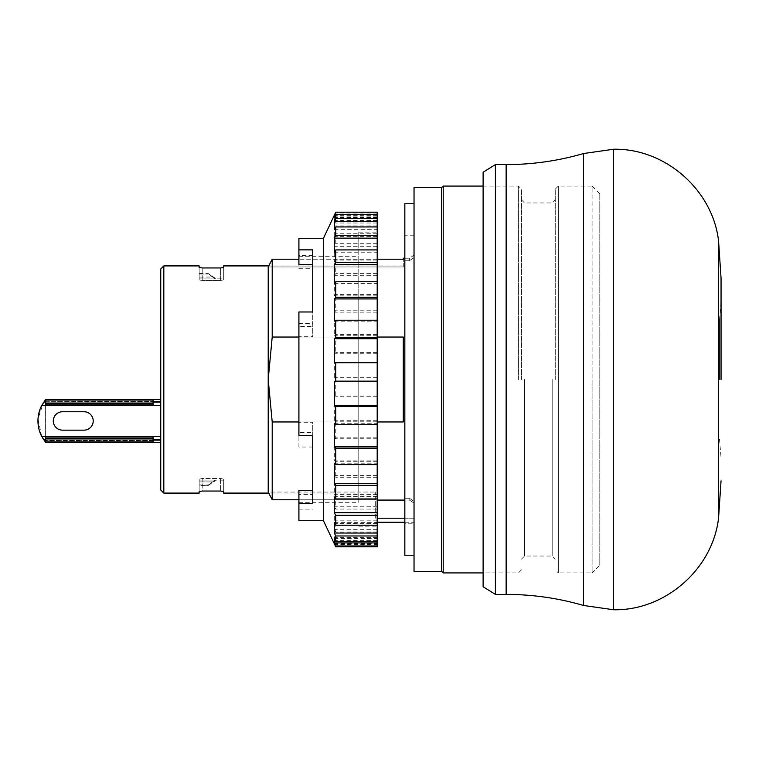 <?xml version="1.0" encoding="UTF-8"?>
<svg xmlns="http://www.w3.org/2000/svg" width="759" height="759" viewBox="0 0 759 759"><rect width="100%" height="100%" fill="white"/><g stroke="black" fill="none" stroke-linecap="round" stroke-linejoin="round"><path stroke-width="0.57" stroke-dasharray="3.79 2.85" d="M555.265 379.5L555.265 189.152L555.265 379.5M521.49 379.5L521.49 189.152L521.49 379.5M599.781 565.246L599.781 193.754L599.781 565.246L592.105 572.922L592.105 379.5L592.105 572.922L558.33 572.922L558.33 186.078L558.33 572.922L555.265 569.848M599.781 193.754L592.105 186.078L592.105 379.5L592.105 186.078L558.33 186.078L555.265 189.152M443.209 572.922L443.209 186.078M441.672 571.385L441.672 187.615M414.034 571.385L414.034 187.615M414.034 555.265L414.034 203.735L414.034 555.265M404.832 500.067L409.433 500.067L409.433 498.265L414.034 501.405L414.034 523.795L414.034 501.405L409.433 498.265L404.832 498.265L409.433 498.265L409.433 500.067L377.195 500.067M404.832 523.795L404.832 379.5L404.832 523.795L414.034 523.795M298.913 499.792L375.667 499.792L272.206 499.792L272.206 421.957L403.295 421.957L403.295 337.043L272.206 337.043L272.206 259.208L403.295 259.208L403.295 258.231M377.195 259.208L298.913 259.208M298.913 337.043L377.195 337.043M404.832 379.5L404.832 260.735L409.433 260.735L409.433 258.231L409.433 260.735L404.832 260.735L404.832 379.5M199.133 491.595L199.133 479.128L199.133 480.067L199.133 479.128L202.198 478.512L199.133 479.128L199.133 493.094M223.696 493.094L223.696 491.595L220.622 491.045L202.198 491.045L202.198 478.512L220.622 478.512L223.696 479.128L223.696 491.595L223.696 479.128L223.696 480.817L223.696 479.128L220.622 478.512L202.198 478.512L202.198 491.045M163.821 493.094L163.821 265.906M375.667 493.094L375.667 492.05L375.667 493.094L268.743 493.094L268.212 492.05L375.667 492.05L268.212 492.05L268.212 266.95L403.295 266.95L403.295 259.208L403.295 266.95L403.295 265.906L403.295 266.95L268.212 266.95L268.743 265.906L403.295 265.906M404.832 555.265L404.832 203.735M404.832 260.735L404.832 235.205L404.832 260.735M377.195 421.957L298.913 421.957M414.034 257.595L409.433 260.735L414.034 257.595L414.034 235.205L414.034 257.595M409.433 500.067L414.034 503.151L414.034 501.405L414.034 518.207L414.034 503.151L409.433 500.067M377.195 518.207L414.034 518.207L414.034 522.258L414.034 518.207L404.832 518.207M375.667 518.207L375.667 500.067L375.667 518.207M375.667 499.792L375.667 492.05L375.667 499.792M403.295 337.043L403.295 421.957L403.295 337.043M272.206 337.043L268.212 379.5L272.206 421.957M223.696 267.405L223.696 279.872L223.696 278.183L223.696 279.872L220.622 280.488L223.696 279.872L223.696 265.906M199.133 265.906L199.133 267.405L202.198 267.955L220.622 267.955L220.622 280.488L202.198 280.488L199.133 279.872L199.133 267.405L199.133 279.872L199.133 278.933L199.133 279.872L202.198 280.488L220.622 280.488L220.622 267.955M199.133 277.063L199.133 274.008L199.133 277.063L212.463 277.063L215.252 278.933L215.252 278.183L215.252 278.933L199.133 278.933L215.252 278.933L208.345 273.582L212.463 277.063L199.133 277.063M199.133 274.008L208.345 274.008L199.133 274.008M199.133 481.937L199.133 484.992L199.133 481.937L212.463 481.937L215.252 480.067L212.463 481.937L199.133 481.937M199.133 484.992L208.345 484.992L212.463 481.937L208.345 485.418L199.133 484.992M160.756 490.02L160.756 268.98M215.252 480.067L199.133 480.067L215.252 480.067L215.252 480.817L215.252 480.067M160.756 401.758L160.756 440.135L153.081 440.135L153.081 442.44L45.673 442.44L45.673 399.452L153.081 399.452L153.081 401.758L160.756 401.758L160.756 440.135M160.756 442.44L160.756 399.452L160.756 442.44L45.625 442.383M153.081 399.452L45.625 399.452L45.625 439.831L45.625 401.302L153.081 401.53L153.081 404.832M62.513 430.154A9.212 9.212 0 0 1 53.301 420.951A9.212 9.212 0 0 1 62.513 411.739L84.002 411.739A9.212 9.212 0 0 1 93.215 420.951A9.212 9.212 0 0 1 84.002 430.154L62.513 430.154L84.002 430.154A9.212 9.212 0 0 0 93.215 420.951A9.212 9.212 0 0 0 84.002 411.739L62.513 411.739A9.212 9.212 0 0 0 53.301 420.951A9.212 9.212 0 0 0 62.513 430.154A9.212 9.212 0 0 1 53.301 420.951A9.212 9.212 0 0 1 62.513 411.739L84.002 411.739A9.212 9.212 0 0 1 93.215 420.951A9.212 9.212 0 0 1 84.002 430.154L62.513 430.154M45.625 399.509L45.673 442.44C35.559 428.114 35.559 413.778 45.673 399.452L160.756 399.452M153.081 440.135L45.625 440.362L45.625 437.061M153.081 437.061L153.081 440.362M153.081 442.44L45.625 442.44L45.625 439.831L160.756 439.831M45.625 440.362L45.625 439.831L153.081 439.831M45.625 404.832L45.625 401.53M41.641 436.302L38.016 418.797L43.671 402.147A33.776 33.776 0 0 0 43.671 439.755L153.081 439.755M153.081 402.147L43.671 402.147M45.625 402.147L160.756 402.147M160.756 439.755L45.625 439.755M45.625 401.302L153.081 401.302L45.625 401.302M153.081 440.599L45.625 440.599L153.081 440.599M721.05 379.5L721.05 278.183L721.05 379.5M719.513 379.5L719.513 319.634L719.513 379.5M495.399 594.411L495.399 164.589M483.113 586.735L483.113 172.265M377.195 280.118L377.195 526.869L377.195 280.118M358.779 478.882L358.779 232.131L358.779 478.882M298.913 264.388L298.913 256.694L298.913 268.724L312.727 268.724L312.727 336.73L298.913 336.73L298.913 432.497L312.727 432.497L312.727 494.612L298.913 494.612L298.913 502.306L298.913 490.276M312.727 503.54L312.727 422.27L298.913 422.27L298.913 326.503L312.727 326.503L312.727 249.863M358.779 288.828L358.779 502.306L358.779 288.828M312.727 432.497L312.727 494.612M323.467 520.721L323.467 238.279M298.913 494.612L298.913 520.721M298.913 509.137L312.727 509.137M335.753 212.178L334.302 216.087L334.302 220.395L335.753 217.463L335.753 223.032L334.302 225.964L334.302 236.372L335.753 233.781L335.753 243.705L334.302 246.296L334.302 262.102L335.753 260.033L335.753 273.629L334.302 275.707L334.302 295.839L335.753 294.416L335.753 310.773L334.302 312.186L334.302 335.269L335.753 334.605L335.753 352.603L334.302 353.258L334.302 377.716L335.753 377.859L335.753 396.255L334.302 396.122L334.302 420.287L335.753 421.217L335.753 438.778L334.302 437.848L334.302 460.077L335.753 461.728L335.753 477.25L334.302 475.599L334.302 494.375L335.753 496.642L335.753 509.071L334.302 506.794L334.302 520.845L335.753 523.577L335.753 532.059L334.302 529.327L334.302 537.685L335.753 540.683L335.753 544.649L377.195 544.649L377.195 212.178M334.302 543.738L377.195 543.738L377.195 546.812L335.753 546.812L334.302 543.738L334.302 541.641L335.753 544.649M377.195 543.738L377.195 544.649M377.195 214.351L377.195 217.359L377.195 214.351M377.195 226.941L377.195 229.673L377.195 226.941M377.195 249.929L377.195 252.206L377.195 249.929M377.195 281.75L377.195 283.401L377.195 281.75M377.195 320.222L377.195 321.152L377.195 320.222M377.195 424.395L377.195 423.731L377.195 424.395M377.195 464.584L377.195 463.161L377.195 464.584M377.195 498.967L377.195 496.898L377.195 498.967M377.195 525.219L377.195 522.628L377.195 525.219M377.195 541.537L377.195 538.605L377.195 541.537M377.195 540.683L335.753 540.683M334.302 541.641L377.195 541.641M377.195 537.685L334.302 537.685M312.727 435.533L312.727 422.27M312.727 447.023L298.913 447.023L298.913 432.497M298.913 336.73L298.913 447.023M298.913 323.467L312.727 323.467L312.727 336.73M312.727 268.724L312.727 323.467M312.727 255.46L298.913 255.46L298.913 268.724M298.913 238.279L298.913 255.46M312.727 326.503L312.727 311.977M298.913 311.977L298.913 326.503M298.913 422.27L298.913 435.533M377.195 529.327L334.302 529.327M377.195 532.059L335.753 532.059M377.195 523.577L335.753 523.577M377.195 520.845L334.302 520.845M334.302 538.605L377.195 538.605M377.195 506.794L334.302 506.794M377.195 509.071L335.753 509.071M377.195 496.642L335.753 496.642M377.195 494.375L334.302 494.375M334.302 522.628L377.195 522.628M377.195 475.599L334.302 475.599M377.195 477.25L335.753 477.25M377.195 461.728L335.753 461.728M377.195 460.077L334.302 460.077M334.302 496.898L377.195 496.898M377.195 437.848L334.302 437.848M377.195 438.778L335.753 438.778M377.195 421.217L335.753 421.217M377.195 420.287L334.302 420.287M377.195 396.122L334.302 396.122M334.302 463.161L377.195 463.161M377.195 396.255L335.753 396.255M377.195 377.859L335.753 377.859M377.195 377.716L334.302 377.716M377.195 353.258L334.302 353.258M334.302 423.731L377.195 423.731M377.195 352.603L335.753 352.603M377.195 334.605L335.753 334.605M377.195 335.269L334.302 335.269M377.195 312.186L334.302 312.186M377.195 310.773L335.753 310.773M377.195 294.416L335.753 294.416M377.195 295.839L334.302 295.839M334.302 362.878L377.195 362.878M377.195 275.707L334.302 275.707M377.195 273.629L335.753 273.629M377.195 260.033L335.753 260.033M377.195 262.102L334.302 262.102M334.302 321.152L377.195 321.152M377.195 246.296L334.302 246.296M377.195 243.705L335.753 243.705M377.195 233.781L335.753 233.781M377.195 236.372L334.302 236.372M334.302 283.401L377.195 283.401M377.195 225.964L334.302 225.964M377.195 223.032L335.753 223.032M377.195 217.463L335.753 217.463M377.195 220.395L334.302 220.395M334.302 252.206L377.195 252.206M377.195 216.087L334.302 216.087M377.195 213.023L335.753 213.023M377.195 215.262L335.317 215.262M334.302 229.673L377.195 229.673M377.195 217.359L334.302 217.359M552.191 379.5L552.191 556.034L552.191 379.5M524.564 379.5L524.564 556.034L524.564 379.5M518.425 379.5L518.425 186.078L518.425 379.5M202.198 280.488L202.198 267.955L202.198 280.488M220.622 478.512L220.622 491.045L220.622 478.512M160.756 402.061L153.081 402.061M613.595 609.762L613.595 149.238M718.574 241.096L718.574 517.904M583.51 605.464L583.51 153.536M506.139 164.589L506.139 594.411M521.49 559.098L524.564 556.034L552.191 556.034L555.265 559.098M483.113 186.078L518.425 186.078L521.49 189.152M521.49 569.848L518.425 572.922L483.113 572.922M404.832 258.231L409.433 258.231L414.034 255.157M521.49 199.902L524.564 202.966L552.191 202.966L555.265 199.902M414.034 235.205L404.832 235.205M375.667 522.258L377.195 522.258M404.832 522.258L414.034 522.258M199.133 273.582L208.345 273.582L215.252 278.183L223.696 278.183M223.696 480.817L215.252 480.817L208.345 485.418L199.133 485.418M719.513 319.634L721.05 301.209M719.513 439.366L721.05 457.791M358.779 232.131L377.195 232.131M298.913 256.694L358.779 256.694M358.779 526.869L377.195 526.869M298.913 502.306L358.779 502.306"/><path stroke-width="1.14" d="M483.113 186.078L443.209 186.078L443.209 572.922L483.113 572.922M441.672 571.385L414.034 571.385L414.034 187.615L441.672 187.615L441.672 571.385L443.209 572.922M414.034 203.735L404.832 203.735L404.832 555.265L414.034 555.265M404.832 258.231L403.295 258.231L403.295 259.208L377.195 259.208M298.913 259.208L272.206 259.208L272.206 337.043L298.913 337.043M377.195 337.043L403.295 337.043L403.295 421.957L377.195 421.957M163.821 493.094L160.756 490.02L160.756 268.98L163.821 265.906L163.821 493.094L199.133 493.094L199.133 491.595L202.198 491.045L220.622 491.045L223.696 491.595L223.696 493.094L268.743 493.094L272.206 499.792L298.913 499.792M202.198 491.045L199.133 491.595M223.696 267.405L220.622 267.955L223.696 267.405L223.696 265.906L268.743 265.906L272.206 259.208L268.212 266.95L268.212 492.05L272.206 499.792L272.206 421.957L268.212 379.5L272.206 337.043M298.913 421.957L272.206 421.957M377.195 500.067L404.832 500.067M404.832 518.207L377.195 518.207M220.622 267.955L202.198 267.955L199.133 267.405L199.133 265.906L163.821 265.906M160.756 440.135L153.081 440.135M153.081 401.758L160.756 401.758M160.756 405.6L41.641 405.6A33.776 33.776 0 0 0 41.641 436.302L160.756 436.302M84.002 430.154L62.513 430.154A9.212 9.212 0 0 1 53.301 420.951A9.212 9.212 0 0 1 62.513 411.739L84.002 411.739A9.212 9.212 0 0 1 93.215 420.951A9.212 9.212 0 0 1 84.002 430.154M153.081 399.452L45.625 399.452L45.625 404.832L153.081 404.832L153.081 399.452L160.756 399.452M160.756 442.44L153.081 442.44L153.081 437.061L45.625 437.061L45.625 442.44L153.081 442.44M45.625 439.755L43.671 439.755L41.641 436.302L45.625 442.383M41.641 405.6L45.625 399.509M160.756 402.147L153.081 402.147M45.625 402.147L43.671 402.147M153.081 439.755L160.756 439.755M153.081 438.56L45.625 438.56M45.625 403.333L153.081 403.333M721.05 379.5L721.05 278.183L721.05 379.5M495.399 594.411L483.113 586.735L483.113 172.265L495.399 164.589L495.399 594.411L506.139 594.411L506.139 164.589C532.457 164.57 558.245 160.889 583.51 153.536L583.51 605.464C558.245 598.111 532.457 594.43 506.139 594.411M312.727 264.388L298.913 264.388L298.913 238.279L323.467 238.279L323.467 520.721L335.753 546.822L377.195 546.822L377.195 485.371L335.753 485.371L334.302 483.293L334.302 463.161L335.753 464.584L335.753 448.227L334.302 446.814L334.302 423.731L335.753 424.395L335.753 406.397L334.302 405.742L334.302 381.284L335.753 381.141L335.753 362.745L334.302 362.878L334.302 338.713L335.753 337.783L335.753 320.222L334.302 321.152L334.302 298.923L335.753 297.272L335.753 281.75L334.302 283.401L334.302 264.625L335.753 262.358L335.753 249.929L334.302 252.206L334.302 238.155L335.753 235.423L335.753 226.941L334.302 229.673L334.302 221.315L335.753 218.317L335.753 214.351L334.302 217.359L334.302 215.262L335.753 212.178L377.195 212.178L377.195 485.371M323.467 520.721L298.913 520.721L298.913 503.54L312.727 503.54L312.727 435.533L298.913 435.533L298.913 311.977L312.727 311.977L312.727 249.863L298.913 249.863M335.753 485.371L335.753 498.967L334.302 496.898L334.302 512.704L335.753 515.295L335.753 525.219L334.302 522.628L334.302 533.036L335.753 535.968L335.753 541.537L334.302 538.605L334.302 542.913L335.753 546.822M298.913 503.54L298.913 490.276L312.727 490.276M335.753 545.977L377.195 545.977M334.302 542.913L377.195 542.913M335.753 541.537L377.195 541.537M335.753 535.968L377.195 535.968M334.302 533.036L377.195 533.036M335.753 525.219L377.195 525.219M335.753 515.295L377.195 515.295M334.302 512.704L377.195 512.704M335.753 498.967L377.195 498.967M334.302 483.293L377.195 483.293M335.753 464.584L377.195 464.584M335.753 448.227L377.195 448.227M334.302 446.814L377.195 446.814M335.753 424.395L377.195 424.395M335.753 406.397L377.195 406.397M334.302 405.742L377.195 405.742M334.302 381.284L377.195 381.284M335.753 381.141L377.195 381.141M335.753 362.745L377.195 362.745M334.302 338.713L377.195 338.713M335.753 337.783L377.195 337.783M335.753 320.222L377.195 320.222M334.302 298.923L377.195 298.923M335.753 297.272L377.195 297.272M335.753 281.75L377.195 281.75M334.302 264.625L377.195 264.625M335.753 262.358L377.195 262.358M335.753 249.929L377.195 249.929M334.302 238.155L377.195 238.155M335.753 235.423L377.195 235.423M377.195 212.188L335.753 212.188L323.467 238.279M335.753 226.941L377.195 226.941M335.317 215.262L334.302 215.262M334.302 221.315L377.195 221.315M377.195 214.351L335.753 214.351M335.753 218.317L377.195 218.317M153.081 441.861L45.625 441.861M45.625 400.031L153.081 400.031M718.574 241.096C712.834 189.94 665.064 148.147 613.595 149.238L613.595 609.762C665.064 610.853 712.834 569.06 718.574 517.904L718.574 241.096L721.05 278.183M441.672 187.615L443.209 186.078M377.195 522.258L404.832 522.258M613.595 149.238L583.51 153.536M718.574 517.904L721.05 480.817M613.595 609.762L583.51 605.464M495.399 164.589L506.139 164.589"/></g></svg>
